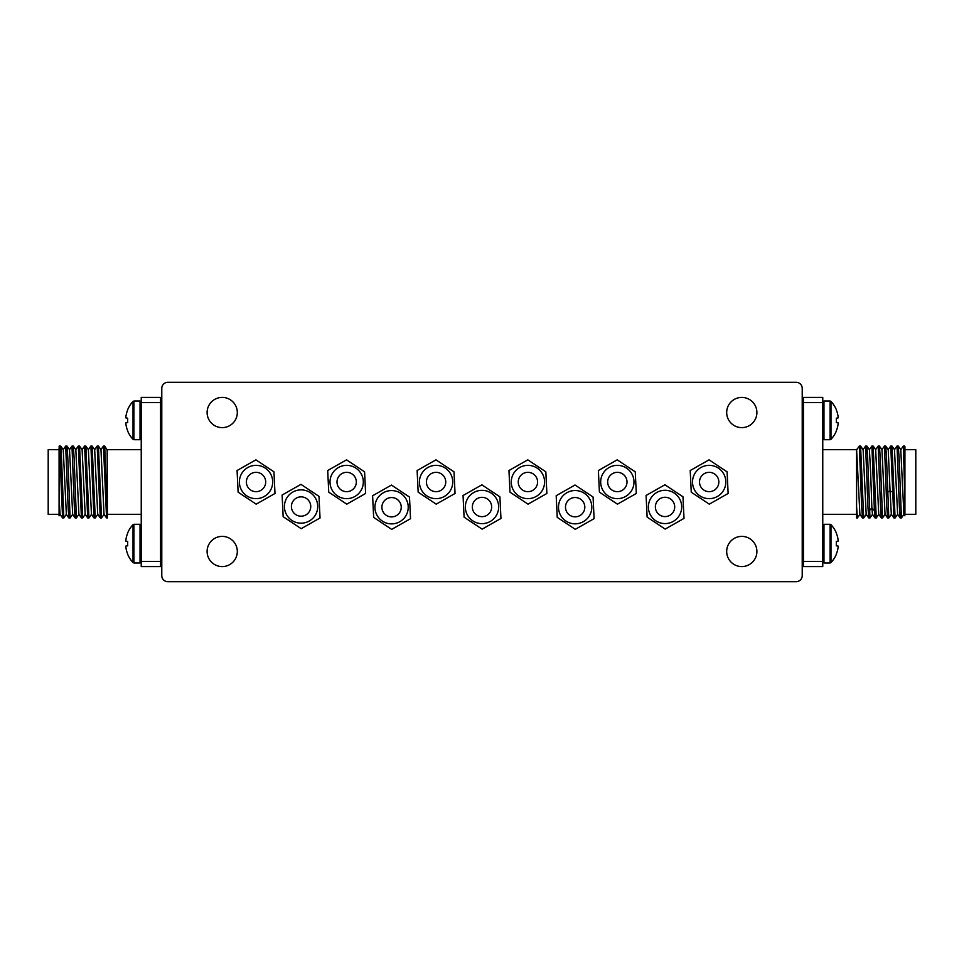 <?xml version="1.0" encoding="UTF-8"?>
<svg xmlns="http://www.w3.org/2000/svg" width="964" height="964" viewBox="0 0 964 964"><rect width="100%" height="100%" fill="white"/><g stroke="black" fill="none" stroke-linecap="round" stroke-linejoin="round"><path stroke-width="1.45" d="M796.168 581.69A6.037 6.037 0 0 0 802.217 575.653L802.217 388.347A6.037 6.037 0 0 0 796.168 382.31L167.832 382.31A6.037 6.037 0 0 0 161.783 388.347L161.783 575.653A6.037 6.037 0 0 0 167.832 581.69L796.168 581.69M647.121 517.102L665.16 529.091L674.583 523.753L684.006 518.403L682.958 496.761L664.919 484.772L646.085 495.46L647.121 517.102L665.16 529.091M557.228 517.343L575.267 529.332L584.69 523.994L594.101 518.644L593.065 497.002L575.026 485.013L556.18 495.701L557.228 517.343L575.267 529.332M464.082 517.162L482.121 529.152L500.955 518.463L499.918 496.834L481.88 484.832L463.045 495.52L464.082 517.162L482.121 529.152M373.658 517.391L391.685 529.393L410.531 518.704L409.495 497.063L391.456 485.073L372.61 495.749L373.658 517.391L391.685 529.393M283.151 516.692L301.19 528.682L320.036 517.993L318.988 496.364L300.961 484.362L282.115 495.05L283.151 516.692L301.19 528.682M691.248 492.17L709.287 504.16L718.71 498.822L728.133 493.472L727.097 471.83L709.058 459.84L690.212 470.528L691.248 492.17L709.287 504.16M238.12 492.17L256.159 504.16L265.582 498.822L274.993 493.472L273.957 471.83L255.918 459.84L237.072 470.528L238.12 492.17L256.159 504.16M599.415 492.17L617.454 504.16L636.3 493.472L635.252 471.83L617.213 459.84L598.379 470.528L599.415 492.17L617.454 504.16M509.992 492.17L528.031 504.16L537.454 498.822L546.877 493.472L545.841 471.83L527.802 459.84L508.956 470.528L509.992 492.17L528.031 504.16M418.159 492.17L436.198 504.16L455.044 493.472L454.008 471.83L435.969 459.84L417.123 470.528L418.159 492.17L436.198 504.16M328.748 492.17L346.787 504.16L356.198 498.822L365.621 493.472L364.585 471.83L346.546 459.84L327.7 470.528L328.748 492.17L346.787 504.16M207.103 412.52A15.099 15.099 0 0 0 222.202 427.618A15.099 15.099 0 0 0 237.313 412.52A15.099 15.099 0 0 0 222.202 397.421A15.099 15.099 0 0 0 207.103 412.52M726.687 412.52A15.099 15.099 0 0 0 741.798 427.618A15.099 15.099 0 0 0 756.897 412.52A15.099 15.099 0 0 0 741.798 397.421A15.099 15.099 0 0 0 726.687 412.52M726.687 551.48A15.099 15.099 0 0 0 741.798 566.579A15.099 15.099 0 0 0 756.897 551.48A15.099 15.099 0 0 0 741.798 536.382A15.099 15.099 0 0 0 726.687 551.48M207.103 551.48A15.099 15.099 0 0 0 222.202 566.579A15.099 15.099 0 0 0 237.313 551.48A15.099 15.099 0 0 0 222.202 536.382A15.099 15.099 0 0 0 207.103 551.48M160.578 561.458L160.578 397.421L141.238 397.421L141.238 566.579L160.578 566.579L160.578 561.458L141.238 561.458M160.578 402.542L141.238 402.542M107.161 449.718L107.414 515.138L107.414 514.318L141.238 514.318M104.028 514.306L106.558 517.921L107.414 517.945L104.702 446.091L107.414 450.357M104.016 514.294L100.967 449.718L98.424 446.079L97.171 446.055L100.28 517.921L101.521 517.945L98.424 446.079M100.28 517.921L97.725 514.282L94.677 449.706L92.098 446.055L90.893 446.055L93.99 517.909L95.243 517.945L92.134 446.079M94.593 449.706L97.171 446.055M106.558 517.921L103.461 446.055L100.871 449.718M103.461 446.055L104.702 446.091M104.1 514.294L101.521 517.945M88.314 449.706L90.893 446.055M87.387 482L85.856 446.079L84.603 446.055L87.712 517.921L88.953 517.945L87.387 482M81.109 482L79.566 446.079L78.325 446.055L81.422 517.921L82.675 517.945L81.109 482M75.746 449.718L78.325 446.055M71.975 446.127L74.373 506.907L75.144 517.921L76.385 517.945L74.059 457.117L73.288 446.079L72.047 446.055M59.081 446.597L60.708 446.079L61.479 457.081L63.829 517.945L62.576 517.921L60.045 514.306M59.081 515.788L59.081 448.887C59.732 438.319 60.395 457.261 61.045 482L62.576 517.921M59.081 448.887L59.081 449.682L48.2 449.682L48.2 514.318L59.081 514.318M59.081 463.19L59.081 492.604M65.697 446.115L68.095 506.919L68.866 517.921L70.107 517.945L67.769 457.081L66.998 446.079L65.757 446.055M78.964 514.294L76.385 517.945M85.254 514.294L82.675 517.945M66.371 514.33L63.829 517.945M93.99 517.909L91.447 514.294L88.387 449.706L85.856 446.079M87.712 517.921L85.169 514.294L82.109 449.706L79.566 446.079M78.903 514.33L75.831 449.706L73.288 446.079M70.143 517.921L72.662 514.33L69.516 449.67L66.998 446.079M66.359 514.354L63.238 449.67L60.72 446.079M59.057 515.812L60.093 514.33L59.081 499.388L59.081 449.682M822.762 402.542L822.762 561.458L803.422 561.458L803.422 402.542L822.762 402.542L822.762 397.421L803.422 397.421L803.422 402.542M904.919 449.682L915.8 449.682L915.8 514.318L904.919 514.318L904.919 463.19M904.919 482.157L904.919 446.597L904.919 448.887L904.569 446.091L903.328 446.055L904.919 499.388M901.436 517.897L899.051 457.105L898.279 446.079L897.038 446.055L899.376 506.895L900.135 517.921L901.388 517.945M897.677 514.306L895.098 517.945L892.001 446.079L890.748 446.055L893.857 517.921L891.339 514.33L890.061 491.001L892.604 492.002M891.387 514.306L888.82 517.945L886.482 457.069L885.711 446.079L884.47 446.055L886.808 506.931L887.567 517.921L888.82 517.945M897.038 446.055L894.484 449.67L897.629 514.33L900.135 517.921M900.774 449.658L903.907 514.33L904.943 515.812M900.762 449.67L903.328 446.055M874.396 510.739L874.999 517.921L876.252 517.945L873.143 446.079L871.902 446.055L874.396 510.739L871.866 507.847L872.468 514.294L875.011 517.921M875.613 449.706L878.18 446.055L880.518 506.883L881.289 517.921L882.53 517.945L880.192 457.117L879.433 446.079L878.18 446.055M875.661 449.67L878.746 514.294L881.289 517.921M881.952 449.682L885.036 514.294L887.567 517.921M888.23 449.682L890.061 491.001L887.531 492.002M885.109 514.294L882.53 517.945M872.553 514.282L869.962 517.945L867.624 457.081L866.865 446.079L865.612 446.055L867.949 506.919L868.721 517.921L869.962 517.945M859.334 446.055L861.671 506.931L862.443 517.921L863.684 517.945L860.587 446.079L859.334 446.055L856.755 449.718M866.274 514.282L863.684 517.945M869.323 449.706L871.902 446.055M863.033 449.718L865.612 446.055M857.394 517.945L856.586 517.945L856.586 506.811L857.394 517.945L859.984 514.294M856.586 449.32L859.9 514.294L862.443 517.921M860.587 446.079L863.129 449.718L866.178 514.282L868.721 517.921M866.865 446.079L869.408 449.706L870.637 472.444L871.866 507.847L869.323 510.739M856.586 506.811L856.586 450.357M803.422 561.458L803.422 566.579L822.762 566.579L822.762 561.458M364.585 471.83L346.546 459.84M354.885 496.484A16.653 16.653 0 0 0 361.151 473.782A16.653 16.653 0 0 0 338.448 467.516A16.653 16.653 0 0 0 332.182 490.218A16.653 16.653 0 0 0 354.885 496.484M454.008 471.83L435.969 459.84M444.296 496.484A16.653 16.653 0 0 0 450.574 473.782A16.653 16.653 0 0 0 427.871 467.516A16.653 16.653 0 0 0 421.593 490.218A16.653 16.653 0 0 0 444.296 496.484M545.841 471.83L527.802 459.84M536.129 496.484A16.653 16.653 0 0 0 542.407 473.782A16.653 16.653 0 0 0 519.704 467.516A16.653 16.653 0 0 0 513.426 490.218A16.653 16.653 0 0 0 536.129 496.484M635.252 471.83L617.213 459.84M625.552 496.484A16.653 16.653 0 0 0 631.818 473.782A16.653 16.653 0 0 0 609.115 467.516A16.653 16.653 0 0 0 602.849 490.218A16.653 16.653 0 0 0 625.552 496.484M273.957 471.83L255.918 459.84M264.257 496.484A16.653 16.653 0 0 0 270.523 473.782A16.653 16.653 0 0 0 247.82 467.516A16.653 16.653 0 0 0 241.554 490.218A16.653 16.653 0 0 0 264.257 496.484M727.097 471.83L709.058 459.84M717.385 496.484A16.653 16.653 0 0 0 723.663 473.782A16.653 16.653 0 0 0 700.949 467.516A16.653 16.653 0 0 0 694.683 490.218A16.653 16.653 0 0 0 717.385 496.484M318.988 496.364L300.961 484.362M309.287 521.006A16.653 16.653 0 0 0 315.553 498.304A16.653 16.653 0 0 0 292.851 492.038A16.653 16.653 0 0 0 286.585 514.74A16.653 16.653 0 0 0 309.287 521.006M409.495 497.063L391.456 485.073M399.795 521.717A16.653 16.653 0 0 0 406.061 499.015A16.653 16.653 0 0 0 383.359 492.737A16.653 16.653 0 0 0 377.093 515.439A16.653 16.653 0 0 0 399.795 521.717M499.918 496.834L481.88 484.832M490.218 521.476A16.653 16.653 0 0 0 496.484 498.774A16.653 16.653 0 0 0 473.782 492.508A16.653 16.653 0 0 0 467.516 515.21A16.653 16.653 0 0 0 490.218 521.476M593.065 497.002L575.026 485.013M583.365 521.657A16.653 16.653 0 0 0 589.631 498.954A16.653 16.653 0 0 0 566.928 492.688A16.653 16.653 0 0 0 560.662 515.391A16.653 16.653 0 0 0 583.365 521.657M682.958 496.761L664.919 484.772M673.258 521.416A16.653 16.653 0 0 0 679.524 498.713A16.653 16.653 0 0 0 656.821 492.447A16.653 16.653 0 0 0 650.555 515.15A16.653 16.653 0 0 0 673.258 521.416M337.002 482A9.664 9.664 0 0 1 346.666 472.336A9.664 9.664 0 0 1 356.331 482A9.664 9.664 0 0 1 346.666 491.664A9.664 9.664 0 0 1 337.002 482M426.413 482A9.664 9.664 0 0 1 436.077 472.336A9.664 9.664 0 0 1 445.754 482A9.664 9.664 0 0 1 436.077 491.664A9.664 9.664 0 0 1 426.413 482M518.246 482A9.664 9.664 0 0 1 527.923 472.336A9.664 9.664 0 0 1 537.587 482A9.664 9.664 0 0 1 527.923 491.664A9.664 9.664 0 0 1 518.246 482M607.669 482A9.664 9.664 0 0 1 617.334 472.336A9.664 9.664 0 0 1 626.998 482A9.664 9.664 0 0 1 617.334 491.664A9.664 9.664 0 0 1 607.669 482M246.374 482A9.664 9.664 0 0 1 256.038 472.336A9.664 9.664 0 0 1 265.703 482A9.664 9.664 0 0 1 256.038 491.664A9.664 9.664 0 0 1 246.374 482M699.503 482A9.664 9.664 0 0 1 709.167 472.336A9.664 9.664 0 0 1 718.843 482A9.664 9.664 0 0 1 709.167 491.664A9.664 9.664 0 0 1 699.503 482M291.405 506.522A9.664 9.664 0 0 1 301.069 496.858A9.664 9.664 0 0 1 310.745 506.522A9.664 9.664 0 0 1 301.069 516.186A9.664 9.664 0 0 1 291.405 506.522M381.901 507.233A9.664 9.664 0 0 1 391.577 497.557A9.664 9.664 0 0 1 401.241 507.233A9.664 9.664 0 0 1 391.577 516.897A9.664 9.664 0 0 1 381.901 507.233M472.336 506.992A9.664 9.664 0 0 1 482 497.328A9.664 9.664 0 0 1 491.664 506.992A9.664 9.664 0 0 1 482 516.656A9.664 9.664 0 0 1 472.336 506.992M565.482 507.172A9.664 9.664 0 0 1 575.147 497.508A9.664 9.664 0 0 1 584.811 507.172A9.664 9.664 0 0 1 575.147 516.837A9.664 9.664 0 0 1 565.482 507.172M655.375 506.931A9.664 9.664 0 0 1 665.039 497.267A9.664 9.664 0 0 1 674.704 506.931A9.664 9.664 0 0 1 665.039 516.596A9.664 9.664 0 0 1 655.375 506.931M838.114 417.918L838.114 416.689A27.655 27.293 -90 0 0 836.282 409.821L836.354 409.76A27.727 27.727 0 0 0 830.98 401.422L830.98 439.331A27.727 27.727 0 0 0 836.354 430.992L836.282 430.932A27.655 27.293 -90 0 0 838.114 424.052L838.114 422.834L836.282 422.533A26.016 19.099 -90 0 0 836.354 420.376A26.016 19.099 -90 0 0 836.282 418.207L838.114 417.918L836.282 418.207M838.114 422.834L836.282 422.533M838.114 541.166L838.114 539.948A27.655 27.293 -90 0 0 836.282 533.068L836.354 533.008A27.727 27.727 0 0 0 830.98 524.669L830.98 562.578A27.727 27.727 0 0 0 836.354 554.24L836.282 554.179A27.655 27.293 -90 0 0 838.114 547.311L838.114 546.082L836.282 545.793A26.016 19.099 -90 0 0 836.354 543.624A26.016 19.099 -90 0 0 836.282 541.467L838.114 541.166L836.282 541.467M838.114 546.082L836.282 545.793M125.886 547.311A27.655 27.293 90 0 0 127.718 554.179L127.646 554.24A27.727 27.727 0 0 0 133.02 562.578L133.02 524.669A27.727 27.727 0 0 0 127.646 533.008L127.718 533.068A27.655 27.293 90 0 0 125.886 539.948L125.886 541.166L127.718 541.467A26.016 19.099 90 0 0 127.646 543.624A26.016 19.099 90 0 0 127.718 545.793L125.886 546.082L125.886 547.311M125.886 546.082L127.718 545.793M125.886 541.166L127.718 541.467M133.02 439.331L133.02 401.422A27.727 27.727 0 0 0 127.646 409.76L127.718 409.821A27.655 27.293 90 0 0 125.886 416.689L125.886 417.918L127.718 418.207A26.016 19.099 90 0 0 127.646 420.376A26.016 19.099 90 0 0 127.718 422.533L125.886 422.834L125.886 424.052A27.655 27.293 90 0 0 127.718 430.932L127.646 430.992A27.727 27.727 0 0 0 133.02 439.331L133.912 439.704L133.912 401.036L133.02 401.422M125.886 422.834L127.718 422.533M125.886 417.918L127.718 418.207M830.98 401.422L830.088 401.036L830.088 439.704L830.98 439.331M830.088 401.036L823.967 401.036L823.967 439.704L822.762 438.5M830.98 524.669L830.088 524.296L830.088 562.964L830.98 562.578M830.088 524.296L823.967 524.296L823.967 562.964L822.762 561.747M133.02 562.578L133.912 562.964L133.912 524.296L133.02 524.669M133.912 562.964L140.033 562.964L140.033 524.296L141.238 525.501M133.912 439.704L140.033 439.704L140.033 401.036L141.238 402.253M160.578 452.996L161.783 452.996M160.578 511.004L161.783 511.004M95.279 517.921L97.822 514.282M81.422 517.921L78.891 514.294M84.567 446.091L82.024 449.718M88.989 517.921L91.532 514.294M65.721 446.079L63.19 449.694M68.866 517.921L66.323 514.306M72.011 446.079L69.468 449.706M75.144 517.921L72.613 514.306M141.238 449.682L107.414 449.682M822.762 449.682L856.586 449.682M901.424 517.921L903.955 514.306M898.279 446.079L900.81 449.694M891.989 446.079L894.532 449.706M884.434 446.079L881.891 449.706M890.712 446.079L888.169 449.706M885.711 446.079L888.254 449.718M879.433 446.091L881.976 449.718M876.288 517.921L878.831 514.282M873.143 446.079L875.686 449.706M893.893 517.945L895.098 517.945M822.762 514.318L856.586 514.318M803.422 511.004L802.217 511.004M803.422 452.996L802.217 452.996M803.422 410.712L802.217 410.712M803.422 430.04L802.217 430.04M803.422 533.96L802.217 533.96M803.422 553.288L802.217 553.288M160.578 533.96L161.783 533.96M160.578 553.288L161.783 553.288M160.578 410.712L161.783 410.712M160.578 430.04L161.783 430.04M830.088 439.704L823.967 439.704M823.967 401.036L822.762 402.253M830.088 562.964L823.967 562.964M823.967 524.296L822.762 525.501M133.912 524.296L140.033 524.296M140.033 562.964L141.238 561.747M140.033 439.704L141.238 438.5M133.912 401.036L140.033 401.036"/></g></svg>
